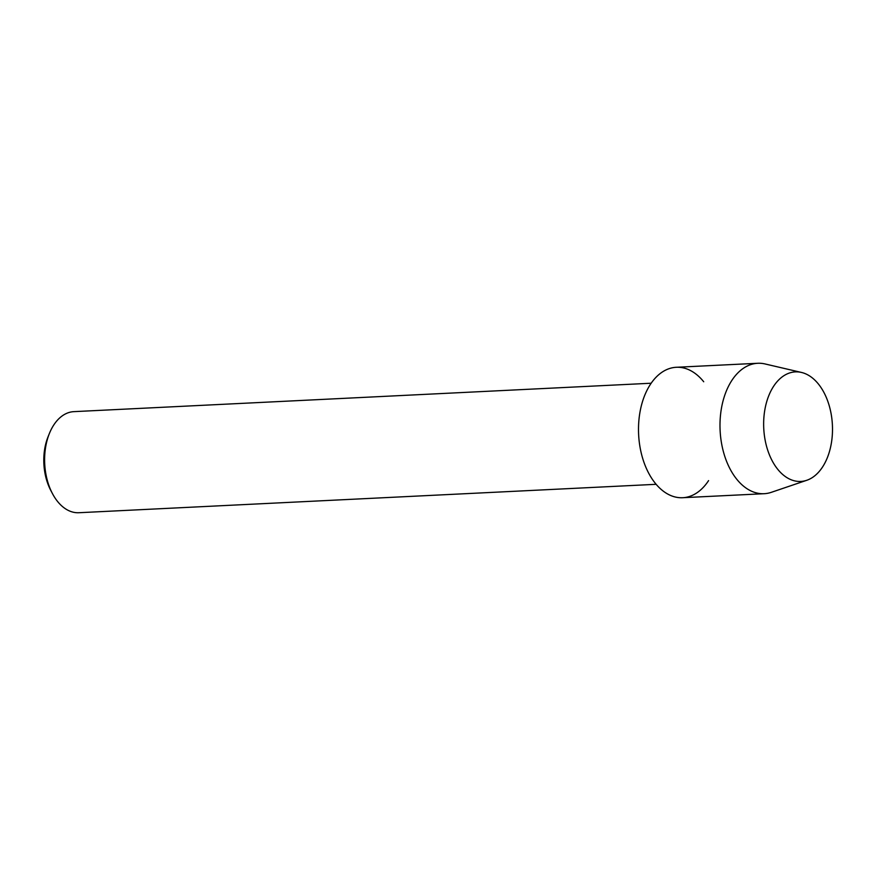 <?xml version="1.0" encoding="UTF-8"?>
<svg xmlns="http://www.w3.org/2000/svg" width="876" height="876" viewBox="0 0 876 876"><rect width="100%" height="100%" fill="white"/><g stroke="black" fill="none" stroke-linecap="round" stroke-linejoin="round"><path stroke-width="1.31" d="M826.178 397.156A54.849 34.372 87.2 0 0 778.184 380.469A54.849 34.372 87.2 0 0 769.971 456.166A54.849 34.372 87.2 0 0 817.965 472.854A54.849 34.372 87.2 0 0 826.178 397.156A54.849 34.372 87.2 0 0 801.463 372.442A54.849 34.372 87.2 0 0 768.307 396.883A54.849 34.372 87.2 0 0 769.971 456.166A54.849 34.372 87.2 0 0 806.774 480.289A54.849 34.372 87.2 0 0 826.178 397.156M703.713 381.761A65.295 40.909 87.2 0 0 650.737 383.863A65.295 40.909 87.2 0 0 646.028 467.62A65.295 40.909 87.2 0 0 708.575 480.617M651.175 383.228L73.891 411.643A50.6 31.711 87.2 0 0 49.428 433.39A50.6 31.711 87.2 0 0 50.447 489.399A50.6 31.711 87.2 0 0 52.396 493.495A50.6 31.711 87.2 0 0 78.862 512.723L656.146 484.308M49.428 433.39L48.092 436.686A45.158 28.295 87.2 0 0 49.001 486.684A45.158 28.295 87.2 0 0 50.731 490.33L52.396 493.495M801.463 372.442L765.011 363.945A65.295 40.909 87.2 0 0 757.762 363.277A65.295 40.909 87.2 0 0 723.861 398.022A65.295 40.909 87.2 0 0 727.518 463.612A65.295 40.909 87.2 0 0 764.179 493.703A65.295 40.909 87.2 0 0 771.329 492.323L806.774 480.289M757.762 363.277L676.272 367.285A65.295 40.909 87.2 0 0 642.371 402.04A65.295 40.909 87.2 0 0 646.028 467.62A65.295 40.909 87.2 0 0 682.7 497.71L764.179 493.703"/></g></svg>
